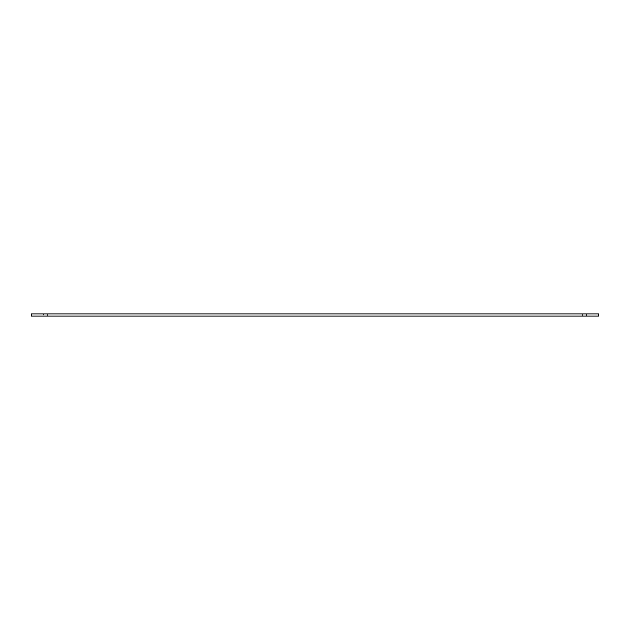<?xml version="1.0" encoding="UTF-8"?>
<svg xmlns="http://www.w3.org/2000/svg" width="630" height="630" viewBox="0 0 630 630"><rect width="100%" height="100%" fill="white"/><g stroke="black" fill="none" stroke-linecap="round" stroke-linejoin="round"><path stroke-width="0.47" stroke-dasharray="3.15 2.36" d="M586.365 316.071L598.5 316.071L582.655 316.071L598.5 316.071L582.655 316.071L598.5 316.071L582.655 316.071L598.5 316.071L582.655 316.071L586.365 316.071L586.365 313.929L598.5 313.929L598.5 316.071L598.5 313.929L582.655 313.929L598.5 313.929L598.5 316.071L598.5 313.929L582.655 313.929L598.5 313.929L598.5 316.071L598.5 313.929L582.655 313.929L598.5 313.929L598.5 316.071L598.5 313.929L586.38 313.929L586.38 316.071M31.5 316.071L598.5 316.071L598.5 313.929L31.5 313.929L47.344 313.929L31.5 313.929L47.344 313.929L31.5 313.929L47.344 313.929L31.5 313.929L31.5 316.071M43.62 313.929L47.344 313.929L43.62 313.929L43.62 316.071L43.62 313.929M582.655 316.071L582.655 313.929L582.655 316.071M47.344 316.071L47.344 313.929L47.344 316.071"/><path stroke-width="0.94" d="M598.5 316.071L31.5 316.071L31.5 313.929L598.5 313.929L598.5 316.071"/></g></svg>
